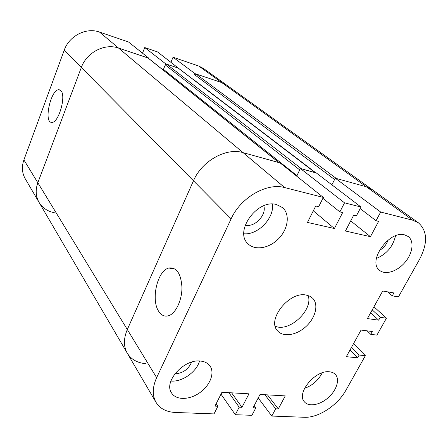 <?xml version="1.0" encoding="UTF-8"?>
<svg xmlns="http://www.w3.org/2000/svg" width="448" height="448" viewBox="0 0 448 448"><rect width="100%" height="100%" fill="white"/><g stroke="black" fill="none" stroke-linecap="round" stroke-linejoin="round"><path stroke-width="0.67" d="M306.029 295.036L309.736 296.173L312.687 298.262C318.853 304.377 315.622 317.649 306.163 326.379C296.806 335.216 283.338 337.523 277.665 330.949C266.392 320.13 288.982 291.267 306.029 295.036M275.251 326.211C289.262 332.59 313.522 309.943 308.129 295.529M159.068 311.858C150.522 300.569 157.186 270.603 168.812 268.038C176.54 267.036 180.919 273.386 181.944 287.09C182.151 299.65 176.081 312.928 169.086 315.566C165.166 316.96 161.829 315.728 159.068 311.858M263.777 205.794C266.879 214.738 254.738 227.601 245.521 225.165L245.235 225.098M388.102 240.078C386.467 244.653 383.505 248.158 379.221 250.6M191.632 362.113C188.345 369.46 182.745 373.369 174.843 373.845M404.645 234.881L408.223 236.527C414.422 241.114 412.754 253.344 404.998 262.36C397.337 271.454 385.386 275.296 379.59 270.323C367.08 261.548 389.082 230.054 404.645 234.881M376.387 258.451C386.674 254.078 393.047 246.529 395.511 235.805M200.379 361.054C204.691 361.469 207.9 363.115 210 365.988C215.012 372.938 210.05 385.521 199.702 392.75C189.426 400.092 176.075 400.366 171.567 392.969C163.33 381.769 183.971 358.803 200.379 361.054M170.895 381.046C182.028 382.222 196.616 371.963 199.545 361.004M329.37 371.801C331.968 372.036 333.995 372.949 335.457 374.539C340.06 379.529 336.538 390.443 328.182 397.729C319.9 405.087 308.678 407.137 304.405 401.839C295.954 393.277 315.375 369.768 329.37 371.801M304.562 388.338C312.463 385.498 318.349 380.33 322.213 372.831M276.45 204.518L282.615 207.648C290.203 214.267 288.182 228.917 278.751 238.571C269.444 248.338 254.878 250.925 247.929 243.695C233.912 231.431 257.438 198.738 276.45 204.518M243.886 233.766C257.925 235.206 274.473 218.025 272.44 204.058M342.653 212.576L339.864 211.893L344.534 202.832L361.015 207.026L356.356 215.925L353.646 215.264L345.419 231.011L370.429 236.678L378.616 221.368L376.029 220.735L380.671 212.038L412.714 220.203L418.443 222.83C427.51 231.028 427.907 243.158 419.625 259.224L398.429 296.901L392.263 295.854L393.898 292.936L382.698 291.004L367.427 318.578L378.661 320.169L380.257 317.313L386.439 318.209L376.93 335.115L370.737 334.337L372.31 331.52L361.06 330.07L346.326 356.675L357.605 357.806L359.15 355.046L365.355 355.684L345.951 390.18C337.68 405.328 318.36 418.04 304.371 417.273L271.802 416.063L275.677 408.806L278.298 408.923L285.27 395.886L260.036 394.447L253.058 407.803L255.791 407.926L251.916 415.318L235.306 414.702L239.176 407.193L241.982 407.316L248.959 393.82L221.934 392.28L214.962 406.123L217.89 406.252L214.021 413.907L175.398 412.468C166.426 412.037 159.958 408.643 155.988 402.287C152.163 395.422 152.382 387.212 156.643 377.658L231.118 218.854C240.593 197.551 266.952 182.409 284.682 187.583L323.35 197.434L318.662 206.713L315.739 205.996L307.474 222.41L334.41 228.514L342.653 212.576M322.902 198.324L339.864 211.893M296.666 176.142L300.39 168.521L344.534 202.832M300.39 168.521L316.266 172.917L361.015 207.026M334.41 228.514L313.309 210.829M254.156 405.703L255.791 407.926M220.993 394.145L235.306 414.702M228.861 392.672L239.176 407.193M231.627 392.834L241.982 407.316M373.957 306.785L386.439 318.209M367.13 330.854L370.737 334.337M370.664 312.732L378.661 320.169M372.232 309.904L380.257 317.313M350.706 220.886L370.429 236.678M258.205 397.953L271.802 416.063M264.891 394.727L275.677 408.806M267.484 394.873L278.298 408.923M216.171 403.715L217.89 406.252M148.708 58.498L148.826 58.201L128.514 41.994L99.501 32.066C86.307 27.149 69.143 35.851 64.232 50.182L23.901 159.914L37.834 182.767L81.334 67.469L37.834 182.767C35.302 189.89 35.706 196.414 39.038 202.35C35.706 196.414 35.302 189.89 37.834 182.767L127.31 329.538C123.508 338.548 123.486 346.422 127.249 353.164C123.486 346.422 123.508 338.548 127.31 329.538L193.469 180.796C201.802 160.966 226.162 147.358 243.079 152.645L280.045 162.882L323.35 197.434M360.192 208.6L376.029 220.735M335.255 178.181L366.341 186.788L371.963 189.448L203.554 68.516L198.744 66.035L173.034 57.238L195.087 73.679L221.71 82.583L226.671 85.114L221.71 82.583L196 73.982L194.65 74.71L334.583 179.508L331.89 184.828L335.255 178.181L380.671 212.038M387.666 291.861L392.263 295.854M350.028 350L357.605 357.806M351.54 347.267L359.15 355.046M353.517 343.694L365.355 355.684M155.988 402.287L127.249 353.164C131.141 359.425 137.34 362.93 145.846 363.686M315.308 172.654L178.338 68.124L166.69 64.176L165.29 64.921L163.464 69.35L163.492 70.302M166.69 64.176L301.543 168.84L315.431 172.749M296.744 176.21L299.718 169.898L165.29 64.921M279.031 162.602L148.12 58.027L118.569 48.082C104.798 43.047 86.654 52.366 81.334 67.469L193.469 180.796C201.802 160.966 226.162 147.358 243.079 152.645L279.177 162.719M194.65 74.71L195.087 73.679M156.643 377.658L127.31 329.538L193.469 180.796L231.118 218.854M196 73.982L336.33 178.478L366.341 186.788L371.963 189.448L418.443 222.83M60.945 90.765C66.478 96.018 58.419 123.519 51.744 122.36C43.243 122.769 51.027 88.43 59.136 89.762L60.945 90.765M178.92 68.566L157.562 51.94L144.754 47.555L142.514 53.166M179.032 68.309L165.726 63.857L144.754 47.555M165.726 63.857L163.178 70.05M173.034 57.238L170.99 62.177M148.826 58.201L118.569 48.082C104.798 43.047 86.654 52.366 81.334 67.469L64.232 50.182M23.901 159.914C21.554 166.712 21.991 172.984 25.222 178.735L39.038 202.35C42.448 207.906 47.572 211.372 54.41 212.755M99.501 32.066L284.682 187.583M198.744 66.035L412.714 220.203M178.091 67.99L315.146 172.609M163.464 69.35L296.918 175.627M147.84 57.87L278.846 162.551M192.819 79.01L315.739 172.771M175.134 269.052L168.812 268.038M127.249 353.164L39.038 202.35M60.021 90.014L59.136 89.762"/></g></svg>

